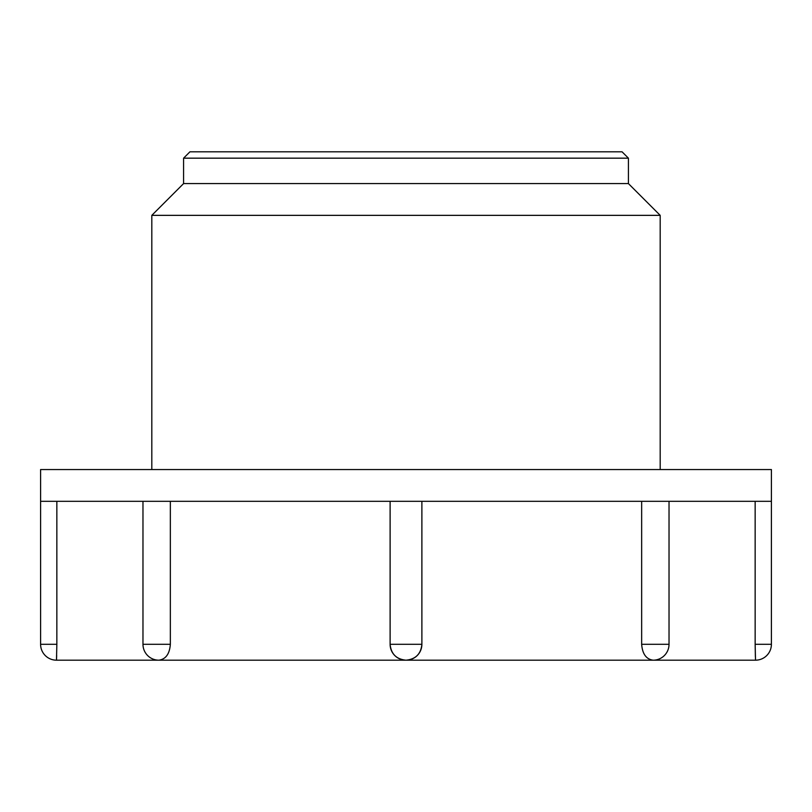 <?xml version="1.0" encoding="UTF-8"?>
<svg xmlns="http://www.w3.org/2000/svg" width="812" height="812" viewBox="0 0 812 812"><rect width="100%" height="100%" fill="white"/><g stroke="black" fill="none" stroke-linecap="round" stroke-linejoin="round"><path stroke-width="1.22" d="M189.937 151.814L622.063 151.814L628.417 158.167L183.583 158.167L189.937 151.814M755.373 656.705L755.15 644.302L755.515 660.186L56.485 660.186L56.667 655.406M723.736 660.186L653.142 660.186C646.24 659.253 642.414 653.954 641.653 644.302L641.653 501.319M142.973 501.319L142.973 644.302L170.347 644.302C169.596 653.944 165.77 659.242 158.858 660.186L88.264 660.186M56.85 644.302L56.485 660.186A15.885 15.885 0 0 1 40.6 644.302L56.85 644.302L56.85 501.319M421.885 644.302C420.941 653.944 415.653 659.242 406 660.186C396.357 659.253 391.059 653.954 390.115 644.302L390.115 501.319L390.115 644.302L421.885 644.302L421.885 501.319L421.885 644.302A15.885 15.885 0 0 1 406 660.186A15.885 15.885 0 0 1 390.115 644.302M147.622 501.319L40.6 501.319L40.6 469.549L771.4 469.549L771.4 501.319L147.622 501.319M755.515 660.186A15.885 15.885 0 0 0 771.4 644.302L755.15 644.302L755.15 501.319M170.347 644.302L170.347 501.319M183.583 158.167L183.583 183.583L628.417 183.583L628.417 158.167M628.417 183.583L660.186 215.353L151.814 215.353L183.583 183.583M660.186 469.549L660.186 215.353M641.653 644.302L669.027 644.302A15.885 15.885 0 0 1 653.142 660.186M142.973 644.302A15.885 15.885 0 0 0 158.858 660.186M771.4 501.319L771.4 644.302M669.027 501.319L669.027 644.302M40.6 501.319L40.6 644.302M151.814 469.549L151.814 215.353"/></g></svg>
